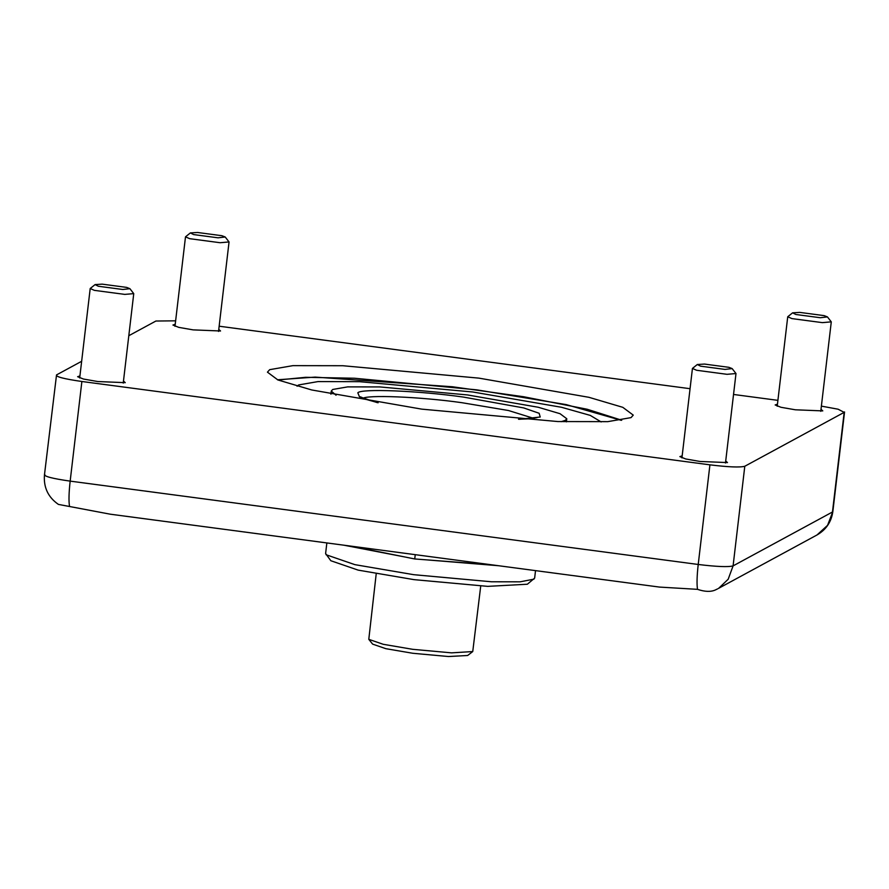<?xml version="1.0" encoding="UTF-8"?>
<svg xmlns="http://www.w3.org/2000/svg" width="889" height="889" viewBox="0 0 889 889"><rect width="100%" height="100%" fill="white"/><g stroke="black" fill="none" stroke-linecap="round" stroke-linejoin="round"><path stroke-width="1.33" d="M218.772 329.375L220.539 330.986L193.135 329.875L178.733 327.363L172.933 325.03L175.233 324.263M821.38 406.129L838.116 409.207L844.172 412.363L744.793 466.258C740.004 467.558 728.38 467.092 709.922 464.836L81.877 381.492C64.019 378.925 55.574 376.725 56.529 374.914L44.45 474.959C43.494 487.461 48.15 497.273 58.407 504.407L110.303 514.198L659.538 587.084L697.498 589.34C704.71 591.774 710.6 592.007 715.156 590.063L717.612 588.874L715.156 590.063M123.482 381.048L125.249 382.659L97.846 381.548L83.433 379.036L77.632 376.703L79.932 375.936M718.412 588.44L720.59 587.262M725.713 460.969L727.48 462.58L700.076 461.469L685.675 458.957L679.874 456.624L682.163 455.857M813.713 536.756L815.891 535.578M816.991 534.978L827.559 525.343L832.849 511.575C831.359 521.943 826.07 529.744 816.991 534.978L815.658 535.7M821.014 409.296L822.781 410.896L795.377 409.796L780.964 407.284L775.164 404.951L777.464 404.173M128.805 335.72L155.908 321.029L175.633 320.829M56.529 374.914L81.655 361.29M219.15 326.207L690.053 388.693M733.525 394.46L777.919 400.35M269.678 369.668L292.892 365.646L342.81 365.723L478.938 378.136L588.963 397.316L622.8 407.329L633.257 415.13L631.023 417.619L607.809 421.642L557.892 421.553L421.764 409.14L311.75 389.971L277.913 379.959L267.445 372.158L269.678 369.668M561.17 421.686L565.348 420.341L566.782 418.741L560.048 413.707L538.267 407.262L467.436 394.927L379.792 386.926L347.655 386.882L332.708 389.471L331.275 391.071L336.053 395.238M297.082 386.226L298.637 384.948L317.962 381.592L359.512 381.67L472.826 391.993L561.526 407.284L590.307 415.407L601.164 421.953M480.727 586.04L472.748 651.548L451.568 652.859L412.674 649.314L383.215 644.292L368.791 639.335L376.214 573.761M368.791 639.335L372.624 644.125L385.848 648.681L412.84 653.282L448.489 656.526L467.647 655.493L472.748 651.548M350.477 546.079L414.741 558.959L491.917 564.848M415.241 554.669L414.741 558.959M326.852 542.935L325.607 553.547L330.819 560.726L358.167 570.127L414.007 579.639L487.739 586.362L527.355 584.229L534.645 578.106L535.522 570.627M326.041 554.725L354.889 564.648L413.785 574.694L491.573 581.784L520.098 581.828L533.956 579.15M343.91 545.201L404.217 556.847M427.387 559.926L498.485 565.715M190.39 232.907L185.501 236.83L189.657 238.674L220.072 242.719L229.051 241.952L225.206 236.996L221.928 235.718L197.48 232.474L190.39 232.907L193.613 234.574L218.061 237.819L225.206 236.996M95.09 284.591L90.2 288.514L94.356 290.359L124.782 294.392L133.75 293.626L129.905 288.681L126.638 287.391L102.179 284.147L95.09 284.591L98.312 286.247L122.771 289.492L129.905 288.681M697.32 364.501L692.442 368.424L696.598 370.269L727.013 374.313L735.992 373.547L732.147 368.591L728.869 367.313L704.421 364.068L697.32 364.501L700.554 366.168L725.002 369.413L732.147 368.591M792.621 312.828L787.732 316.751L791.899 318.595L822.314 322.629L831.282 321.862L827.437 316.917L824.17 315.628L799.722 312.395L792.621 312.828L795.844 314.484L820.303 317.729L827.437 316.917M697.498 589.34C696.709 584.073 696.943 575.783 698.221 564.471L70.164 481.127C68.898 492.439 68.664 500.729 69.453 505.997M81.877 381.492L70.164 481.127C52.318 478.56 43.861 476.36 44.828 474.548M844.172 412.363L832.471 511.997L733.092 565.882L728.18 579.239L718.745 588.251M744.793 466.258L733.092 565.882C728.302 567.193 716.678 566.715 698.221 564.471L709.922 464.836M362.39 398.683C365.279 394.516 420.075 396.738 462.036 402.717L508.452 410.507L534.222 418.508M519.343 419.308L540.223 417.008L539.134 413.274L523.721 407.929L463.458 397.083C418.986 390.738 360.901 388.393 357.834 392.805L359.467 396.827L377.292 402.628M278.013 380.003L305.66 377.303L354.511 378.236L476.804 389.849L566.215 404.606L621.155 420.308M720.557 587.273L814.046 536.578M832.849 511.575L844.55 411.951M537.112 417.574L530.466 418.763L518.498 419.252M378.125 402.761L366.757 399.572L360.412 396.816M621.744 420.219L587.151 409.24L523.654 396.738L452.412 386.759L315.173 377.103L277.468 379.781M330.908 394.194L331.275 391.071M566.782 418.741L566.415 421.864M229.051 241.952L218.538 331.43M185.501 236.83L174.989 326.307M133.75 293.626L123.238 383.103M90.2 288.514L79.688 377.992M735.992 373.547L725.48 463.025M692.442 368.424L681.93 457.902M831.282 321.862L820.769 411.34M787.732 316.751L777.219 406.229"/></g></svg>
